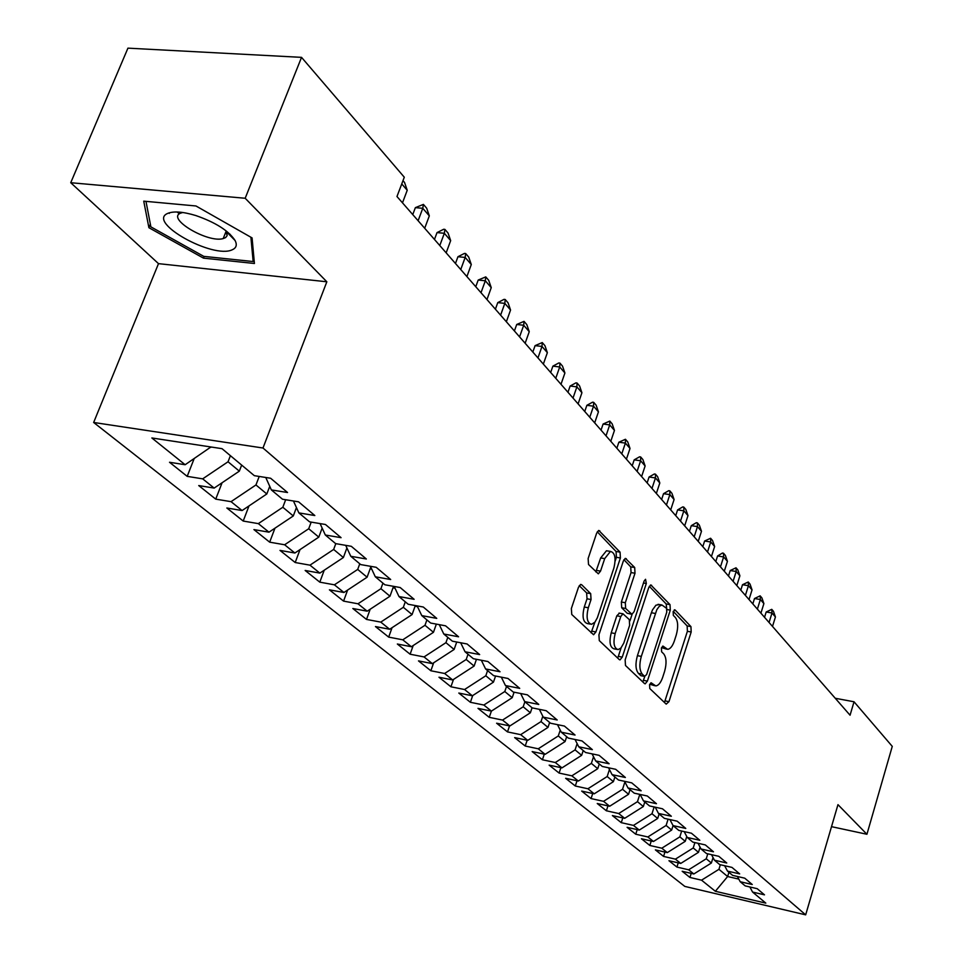 <?xml version="1.0" encoding="UTF-8"?>
<svg xmlns="http://www.w3.org/2000/svg" width="963" height="963" viewBox="0 0 963 963"><rect width="100%" height="100%" fill="white"/><g stroke="black" fill="none" stroke-linecap="round" stroke-linejoin="round"><path stroke-width="1.44" d="M649.58 684.729L649.784 688.545L666.203 704.134L668.96 701.666L691.181 631.981L690.94 626.6L675.087 609.952L673.149 611.553L673.33 615.393L675.424 617.572C678.108 621.376 678.385 627.19 676.255 635.014L674.389 640.852C672.571 646.113 670.344 648.942 667.696 649.351L662.905 646.089L661.425 647.967L661.617 651.795L663.736 653.913C666.468 657.633 666.757 663.435 664.614 671.319L662.725 677.206C660.835 682.659 658.523 685.56 655.791 685.921L651.12 682.803L649.58 684.729M177.084 211.992L178.661 213.208M226.353 233.756L227.256 233.913M228.869 234.153L230.157 234.334M581.712 584.782L580.785 584.433L578.498 587.225L571.36 608.52L571.757 614.478L593.581 634.749L595.892 631.933L620.401 557.962L620.064 552.136L598.805 530.457L596.651 533.141L588.14 558.516L588.513 564.487L598.324 573.828L600.539 571.095L604.704 558.612L610.47 551.414C615.044 552.69 616.176 558.227 613.876 568.05L597.361 617.74L594.917 622.17L591.535 624.325C587.069 622.929 585.998 617.403 588.309 607.749L591.053 599.516L590.68 593.629L581.712 584.782L580.376 584.553M245.18 198.258L70.732 182.717L158.498 263.645L326.842 281.786L245.18 198.258L301.539 57.359L404.291 177.204L396.973 196.524L850.064 715.22L854.025 701.774L835.27 698.271M326.842 281.786L262.983 448.012L805.67 914.85L684.813 886.405L93.652 422.468L262.983 448.012M831.514 826.663L866.929 834.271L837.966 804.647L805.67 914.85M866.929 834.271L892.268 746.373L854.025 701.774M625.156 659.86L625.481 665.481L644.536 683.574L645.198 683.838L647.401 681.094L670.296 610.133L670.019 604.62L650.819 584.962L648.737 587.599L625.156 659.86M619.281 659.595L599.287 640.612L598.926 634.834L623.338 561.032L625.456 558.384L634.689 567.496L635.002 573.238L625.312 602.718L625.649 608.435L631.957 614.286L634.123 611.589L644.091 581.122L645.547 579.281L646.329 583.482L622.267 657.103L620.016 659.896L619.281 659.595M651.253 840.988L649.844 845.466L641.43 838.761L653.468 841.493L647.834 836.955L666.119 825.46L671.656 830.058L673.053 825.592L685.776 828.445L677.17 821.174L664.362 818.345L658.475 813.422L671.331 816.251L662.46 808.776L649.519 805.935L643.465 800.879L656.465 803.708L647.329 796.004L634.232 793.163L627.996 787.951L641.153 790.792L631.74 782.859L618.499 780.018L612.071 774.649L625.372 777.49L615.682 769.305L602.284 766.464L595.664 760.926L609.122 763.767L599.118 755.341L585.576 752.5L578.739 746.782L592.353 749.635L582.037 740.932L568.326 738.091L561.285 732.193L575.055 735.046L564.414 726.066L550.547 723.225L543.264 717.146L557.204 719.987L546.214 710.718L532.178 707.877L524.666 701.594L538.774 704.435L527.411 694.853L513.219 692.024L505.455 685.536L519.719 688.364L507.983 678.47L493.61 675.641L485.593 668.936L500.026 671.753L487.892 661.521L473.351 658.704L465.045 651.77L479.658 654.575L467.103 643.982L452.381 641.189L443.787 634.003L458.581 636.796L445.58 625.83L430.666 623.049L421.77 615.61L436.757 618.39L423.287 607.015L408.192 604.258L398.971 596.542L414.138 599.311L400.175 587.526L384.887 584.782L375.317 576.789L390.689 579.521L376.196 567.303L360.716 564.583L350.797 556.289L366.349 558.997L351.302 546.31L335.63 543.614L325.325 535.007L341.083 537.679L325.458 524.498L309.568 521.838L298.867 512.894L314.829 515.542L298.578 501.831L282.496 499.219L271.361 489.914L287.54 492.514L270.627 478.25L254.328 475.674L222.02 448.674L151.853 437.96L185.137 464.732L210.921 446.976M669.911 819.573L673.065 825.616L678.783 830.395L691.446 833.224L699.824 840.29L687.245 837.461L692.806 842.107L705.325 844.924L713.475 851.798L701.028 848.981L706.445 853.507L718.831 856.324L726.752 863.004L714.438 860.2L719.71 864.593L731.964 867.398L739.68 873.898L727.498 871.106L732.614 875.379L744.748 878.184L752.259 884.515L740.198 881.723L745.193 885.888L757.195 888.68L764.502 894.844L752.572 892.063L765.814 903.125L715.353 891.281L701.545 880.17L718.94 869.312L720.348 864.738M691.217 873.369L689.941 877.462L701.545 880.17M689.941 877.462L682.177 871.262L693.841 873.971L688.641 869.794L706.252 858.779L707.781 853.808M678.241 862.86L676.929 867.073L688.641 869.794M676.929 867.073L668.948 860.717L680.745 863.426L675.4 859.14L693.228 847.97L694.901 842.577M664.927 852.062L663.567 856.42L675.4 859.14M663.567 856.42L655.382 849.884L667.287 852.604L661.798 848.198L679.854 836.859L681.672 831.033M649.844 845.466L661.798 848.198M637.217 829.6L635.749 834.223L647.834 836.955M635.749 834.223L627.106 827.325L639.263 830.07L633.473 825.411L651.987 813.735L654.142 806.946M622.796 817.9L621.267 822.667L633.473 825.411M621.267 822.667L612.384 815.577L624.674 818.321L618.715 813.53L637.47 801.673L639.805 794.379M607.966 805.875L606.377 810.786L618.715 813.53M606.377 810.786L597.241 803.503L609.663 806.248L603.536 801.324L622.543 789.287L624.903 781.932M592.714 793.5L591.065 798.58L603.536 801.324M591.065 798.58L581.664 791.08L594.219 793.825L587.924 788.757L607.184 776.527L609.447 769.509M577.03 780.764L575.308 786.013L587.924 788.757M575.308 786.013L565.642 778.297L578.33 781.041L571.841 775.829L591.366 763.394L593.533 756.749M560.887 767.655L559.106 773.072L571.841 775.829M559.106 773.072L549.151 765.128L561.971 767.884L555.29 762.515L575.08 749.876L577.138 743.617M544.276 754.149L542.41 759.759L555.29 762.515M542.41 759.759L532.154 751.573L545.118 754.33L538.245 748.793L558.299 735.949L560.237 730.123M527.17 740.234L525.22 746.036L538.245 748.793M525.22 746.036L514.651 737.61L527.76 740.366L520.67 734.661L541.013 721.6L542.807 716.219M509.535 725.897L507.501 731.904L520.67 734.661M507.501 731.904L496.607 723.213L509.86 725.958L502.542 720.083L523.186 706.794L524.883 701.774M489.228 717.327L477.997 708.371L491.395 711.115L489.228 717.327L502.542 720.083M504.793 691.53L512.22 697.694L491.395 711.115L483.847 705.036L504.793 691.53L506.526 686.438M472.713 695.551L470.389 702.292L483.847 705.036M470.389 702.292L458.797 693.047L472.351 695.792L464.563 689.52L485.809 675.761L487.579 670.597M453.489 679.433L450.937 686.788L464.563 689.52M450.937 686.788L438.972 677.23L452.682 679.962L444.629 673.486L466.2 659.486L468.018 654.25M433.663 662.773L430.858 670.766L444.629 673.486M430.858 670.766L418.496 660.895L432.363 663.627L424.045 656.935L445.941 642.67L447.807 637.362M413.199 645.535L410.118 654.214L424.045 656.935M410.118 654.214L397.346 644.018L411.37 646.727L402.775 639.817L424.996 625.288L426.91 619.895M392.049 627.695L388.679 637.109L402.775 639.817M388.679 637.109L375.462 626.564L389.654 629.26L380.77 622.11L403.341 607.304L405.291 601.839M370.201 609.218L366.506 619.426L380.77 622.11M366.506 619.426L352.831 608.508L367.192 611.192L357.995 603.789L380.927 588.694L382.925 583.145M347.607 590.066L343.562 601.117L357.995 603.789M343.562 601.117L329.406 589.825L343.935 592.486L334.402 584.818L357.706 569.422L359.765 563.788M324.23 570.204L319.812 582.158L334.402 584.818M319.812 582.158L305.151 570.469L319.848 573.105L309.966 565.161L333.655 549.452L335.798 543.65M300.035 549.584L295.196 562.524L309.966 565.161M295.196 562.524L279.992 550.403L294.871 553.015L284.627 544.769L308.714 528.747L311.193 522.115M274.973 528.169L269.676 542.169L284.627 544.769M269.676 542.169L253.919 529.59L268.978 532.178L258.337 523.619L282.821 507.26L285.674 499.737M249.008 505.912L243.206 521.055L258.337 523.619M243.206 521.055L226.847 507.995L242.086 510.546L231.048 501.663L255.953 484.955L259.216 476.444M222.092 482.752L215.736 499.135L231.048 501.663M215.736 499.135L198.739 485.569L214.159 488.085L202.687 478.852L228.038 461.771L230.398 455.68M194.153 458.641L187.195 476.36L202.687 478.852M187.195 476.36L169.524 462.264L185.137 464.732M271.361 489.914L265.764 477.479M210.054 446.844L210.753 447.422M298.867 512.894L293.45 501.001M228.038 461.771L239.33 471.148L241.665 465.093M214.159 488.085L239.33 471.148M325.325 535.007L320.077 523.595M255.953 484.955L266.823 493.971L269.748 486.315M242.086 510.546L266.823 493.971M350.797 556.289L345.693 545.347M282.821 507.26L293.294 515.951L296.448 507.585M268.978 532.178L293.294 515.951M375.317 576.789L370.382 566.28M308.714 528.747L318.789 537.125L322.148 528.109M294.871 553.015L318.789 537.125M398.971 596.542L394.18 586.443M333.655 549.452L343.382 557.529L346.909 547.935M319.848 573.105L343.382 557.529M421.77 615.61L417.123 605.896M357.706 569.422L367.096 577.21L370.767 567.111M343.935 592.486L367.096 577.21M443.787 634.003L439.272 624.65M380.927 588.694L389.979 596.217L393.542 586.335M367.192 611.192L389.979 596.217M465.045 651.77L460.663 642.754M403.341 607.304L412.092 614.575L415.306 605.558M389.654 629.26L412.092 614.575M485.593 668.936L481.331 660.257M424.996 625.288L433.458 632.306L436.359 624.108M411.37 646.727L433.458 632.306M505.455 685.536L501.314 677.158M445.941 642.67L454.127 649.471L456.727 642.008M432.363 663.627L454.127 649.471M524.666 701.594L520.658 693.504M466.2 659.486L474.121 666.059L476.456 659.306M452.682 679.962L474.121 666.059M543.264 717.146L539.364 709.334M485.809 675.761L493.465 682.129L495.56 676.026M472.351 695.792L493.465 682.129M561.285 732.193L557.493 724.645M512.22 697.694L514.086 692.204M578.739 746.782L575.043 739.476M523.186 706.794L530.384 712.776L532.058 707.781M509.86 725.958L530.384 712.776M595.664 760.926L592.064 753.86M541.013 721.6L547.995 727.39L549.632 722.467M527.76 740.366L547.995 727.39M612.071 774.649L608.58 767.8M558.299 735.949L565.076 741.57L566.677 736.707M545.118 754.33L565.076 741.57M627.996 787.951L624.59 781.318M575.08 749.876L581.652 755.329L583.229 750.538M561.971 767.884L581.652 755.329M643.465 800.879L640.142 794.451M591.366 763.394L597.746 768.691L599.287 763.96M578.33 781.041L597.746 768.691M658.475 813.422L655.237 807.187M607.184 776.527L613.383 781.667L614.888 776.997M594.219 793.825L613.383 781.667M622.543 789.287L628.562 794.282L630.043 789.66M609.663 806.248L628.562 794.282M687.245 837.461L684.175 831.599M637.47 801.673L643.332 806.537L644.777 801.974M624.674 818.321L643.332 806.537M701.028 848.981L698.043 843.287M651.987 813.735L657.693 818.454L659.113 813.952M639.263 830.07L657.693 818.454M714.438 860.2L711.525 854.663M666.119 825.46L668.093 819.164M653.468 841.493L671.656 830.058M727.498 871.106L724.645 865.725M679.854 836.859L685.247 841.337L686.751 836.522M667.287 852.604L685.247 841.337M740.198 881.723L737.417 876.486M693.228 847.97L698.488 852.327L700.077 847.175M680.745 863.426L698.488 852.327M752.572 892.063L749.864 886.971M706.252 858.779L711.368 863.029L713.053 857.552M693.841 873.971L711.368 863.029M301.539 57.359L127.935 48.15L70.732 182.717M158.498 263.645L93.652 422.468M728.919 872.297L727.631 876.523L738.814 879.111M718.94 869.312L727.631 876.523L715.353 891.281M203.47 258.132L254.425 263.489L252.077 237.909L195.971 205.974L143.74 201.159L148.904 227.713L203.47 258.132L204.168 256.411M649.772 684.224L654.708 685.716M666.528 649.134L661.545 647.605M664.458 702.484L687.389 631.307L687.149 625.938L673.221 611.349M666.697 608.496L666.167 603.957L649.303 586.298M642.815 681.936L644.789 676.471L641.442 675.725M644.596 676.327L646.606 674.594L666.757 612.203L666.565 608.339L661.906 604.981L659.294 606.305L656.838 609.663L641.322 656.393C639.119 664.47 639.444 670.38 642.285 674.124L644.596 676.327L641.189 675.785M659.378 604.547L655.935 605.197L652.517 609.856L651.373 612.757L655.261 613.443M640.72 675.593L638.409 673.378C635.544 669.646 635.219 663.736 637.422 655.671L651.373 612.757M623.916 559.708L630.729 566.846L634.689 567.496M631.499 614.213L627.226 613.275L621.689 607.737L621.352 602.031L631.054 572.576L630.729 566.846M632.113 614.262L629.934 620.906M621.135 647.786L618.33 656.369L622.267 657.103M615.176 633.546C612.95 642.839 613.925 648.183 618.09 649.604L620.93 648.027L623.795 643.091L629.633 625.3L629.308 619.618L622.977 613.792L620.774 616.525L615.176 633.546L611.216 632.823C608.989 642.104 609.952 647.461 614.129 648.869L616.958 649.387M619.474 613.166L616.814 615.814L620.774 616.525M611.216 632.823L616.814 615.814M617.584 657.982L618.33 656.369M590.223 624.084L587.502 623.603C583.036 622.206 581.953 616.681 584.264 607.039L587.021 598.817L586.636 592.919L579.232 585.66M607.966 551.005L606.449 550.764L600.671 557.95L604.704 558.612M595.832 571.878L600.671 557.95M615.128 561.164L616.404 557.312L616.067 551.486L597.265 531.793M591.101 632.847L594.845 622.267M168.669 213.004L169.332 213.377M150.36 224.162L148.904 227.713M772.507 626.432L775.432 616.97L772.001 612.986L769.064 622.483M766.187 611.999L771.748 609.338L772.001 612.986L766.187 611.999L764.538 617.307M771.748 609.338L773.47 611.336L775.432 616.97M760.914 613.166L763.888 603.596L760.373 599.516L757.375 609.11M754.498 598.529L760.132 595.844L760.373 599.516L754.498 598.529L752.825 603.897M760.132 595.844L761.902 597.891L763.888 603.596M749.021 599.552L752.043 589.874L748.432 585.685L745.398 595.399M742.509 584.71L748.227 582.001L748.432 585.685L742.509 584.71L740.8 590.138M748.227 582.001L750.033 584.096L752.043 589.874M167.706 213.401C146.46 222.152 213.112 259.3 232.252 249.766C236.332 247.985 237.283 244.915 235.104 240.533C228.737 230.783 215.664 222.465 195.886 215.568C183.042 211.691 173.653 210.969 167.706 213.401M182.741 212.498L180.478 213.184C166.37 218.733 207.996 243.278 223.199 238.583L225.655 237.56L227.172 235.586L225.836 230.639M230.001 234.178L228.725 234.009M227.244 233.792L225.258 233.443M178.865 213.208L177.3 211.992M250.898 237.223L253.149 261.539L203.759 256.363L150.878 226.859L145.979 201.363M254.039 259.276L253.149 261.539M736.815 585.576L739.897 575.79L736.189 571.492L733.096 581.315M730.207 570.529L736.009 567.797L736.189 571.492L730.207 570.529L728.461 576.018M736.009 567.797L737.863 569.952L739.897 575.79M724.296 571.24L727.438 561.345L723.622 556.939L720.468 566.858M717.579 555.964L722.455 553.051L723.466 553.219L723.622 556.939L717.579 555.964L715.81 561.525M723.466 553.219L725.368 555.422L727.438 561.345M711.44 556.518L714.63 546.515L710.718 541.976L707.504 552.028M704.603 541.025L710.586 538.245L710.718 541.976L704.603 541.025L702.809 546.635M710.586 538.245L712.536 540.52L714.63 546.515M698.223 541.399L701.485 531.275L697.465 526.617L694.191 536.776M691.29 525.666L696.333 522.704L697.356 522.873L697.465 526.617L691.29 525.666L689.448 531.347M697.356 522.873L699.367 525.196L701.485 531.275M684.657 525.858L687.979 515.614L683.85 510.835L680.504 521.115M677.603 509.896L682.731 506.911L683.766 507.068L683.85 510.835L677.603 509.896L675.725 515.638M683.766 507.068L685.837 509.463L687.979 515.614M670.705 509.884L674.088 499.532L669.851 494.609L666.444 505.009M663.531 493.682L668.743 490.673L669.803 490.829L669.851 494.609L663.531 493.682L661.629 499.496M669.803 490.829L671.921 493.297L674.088 499.532M656.357 493.465L659.811 482.981L655.454 477.925L651.975 488.446M649.074 477.01L654.371 473.977L655.43 474.133L655.454 477.925L649.074 477.01L647.124 482.896M655.43 474.133L657.609 476.661L659.811 482.981M641.599 476.577L645.126 465.972L640.636 460.771L637.097 471.413M634.184 459.857L639.576 456.799L640.66 456.956L640.636 460.771L634.184 459.857L632.197 465.815M640.66 456.956L642.899 459.556L645.126 465.972M626.419 459.195L630.019 448.457L625.396 443.1L621.773 453.886M618.872 442.21L625.444 439.272L625.396 443.1L618.872 442.21L616.85 448.228M625.444 439.272L627.756 441.957L630.019 448.457M610.783 441.295L614.454 430.425L609.699 424.912L606.004 435.83M603.103 424.033L609.796 421.072L609.699 424.912L603.103 424.033L601.032 430.136M609.796 421.072L612.167 423.84L614.454 430.425M594.689 422.865L598.432 411.863L593.533 406.181L589.765 417.232M586.864 405.315L592.558 402.185L593.665 402.329L593.533 406.181L586.864 405.315L584.746 411.49M593.665 402.329L596.121 405.17L598.432 411.863M578.101 403.87L581.929 392.735L576.873 386.873L573.021 398.068M570.132 386.031L575.934 382.865L577.054 383.009L576.873 386.873L570.132 386.031L567.965 392.278M577.054 383.009L579.582 385.946L581.929 392.735M560.996 384.297L564.908 373.006L559.708 366.975L555.759 378.303M552.882 366.145L558.793 362.955L559.924 363.099L559.708 366.975L552.882 366.145L550.667 372.476M559.924 363.099L562.524 366.121L564.908 373.006M543.349 364.098L547.357 352.675L541.988 346.439L537.956 357.923M535.091 345.633L542.253 342.563L541.988 346.439L535.091 345.633L532.828 352.049M542.253 342.563L544.938 345.681L547.357 352.675M525.148 343.261L529.253 331.681L523.703 325.265L519.575 336.881M516.722 324.471L524.028 321.365L523.703 325.265L516.722 324.471L514.411 330.971M524.028 321.365L526.797 324.591L529.253 331.681M415.137 606.04L417.557 606.798M506.357 321.762L510.559 310.026L504.829 303.381L500.604 315.166M497.763 302.623L504.034 299.361L505.202 299.493L504.829 303.381L497.763 302.623L495.403 309.207M505.202 299.493L508.067 302.815L510.559 310.026M393.048 587.695L395.071 588.345M486.953 299.541L491.25 287.648L485.328 280.787L481.006 292.728M478.19 280.052L485.761 276.887L485.328 280.787L478.19 280.052L475.758 286.721M485.761 276.887L488.723 280.329L491.25 287.648M370.189 568.712L371.766 569.217M466.899 276.574L471.292 264.524L465.177 257.434L460.747 269.532M457.943 256.724L464.467 253.413L465.671 253.534L465.177 257.434L457.943 256.724L455.463 263.489M465.671 253.534L468.728 257.085L471.292 264.524M346.499 549.042L347.583 549.392M446.158 252.836L450.66 240.618L444.34 233.287L439.79 245.553M437.021 232.601L443.678 229.266L444.894 229.387L444.34 233.287L437.021 232.601L434.469 239.462M444.894 229.387L448.06 233.058L450.66 240.618M424.695 228.267L429.317 215.881L422.769 208.297L418.111 220.732M415.366 207.647L423.407 204.397L422.769 208.297L415.366 207.647L412.754 214.593M423.407 204.397L426.681 208.201L429.317 215.881M402.991 180.659L404.544 182.464L407.229 190.277L401.752 183.933M402.486 202.832L407.229 190.277M649.869 684.308L653.721 685.054M662.64 646.161L663.387 646.293M661.653 647.714L665.505 648.412M674.305 609.808L675.087 609.952M687.149 625.938L690.94 626.6M687.389 631.307L691.181 631.981M665.156 700.92L668.96 701.666M650.856 682.863L651.578 682.996M650.41 585.095L651.626 585.299M666.167 603.957L670.019 604.62M667.034 609.567L670.296 610.133M643.537 680.36L647.401 681.094M637.422 655.671L641.322 656.393M638.409 673.378L642.285 674.124M625.035 558.516L626.347 558.733M631.054 572.576L635.002 573.238M621.352 602.031L625.312 602.718M621.689 607.737L625.649 608.435M627.226 613.275L631.162 613.973M643.477 583L646.329 583.482M586.636 592.919L590.68 593.629M587.021 598.817L591.053 599.516M584.264 607.039L588.309 607.749M596.494 570.421L600.539 571.095M598.372 530.613L599.805 530.842M616.067 551.486L620.064 552.136M616.404 557.312L620.401 557.962M591.872 631.198L595.892 631.933M415.944 605.679L417.148 606.69M393.398 586.744L394.926 588.032M370.586 567.592L371.273 568.17M658.03 604.319L661.906 604.981M619.016 613.094L622.977 613.792M606.449 550.764L610.47 551.414M226.173 231.168L223.199 238.583M226.498 231.734L235.104 240.533"/></g></svg>
